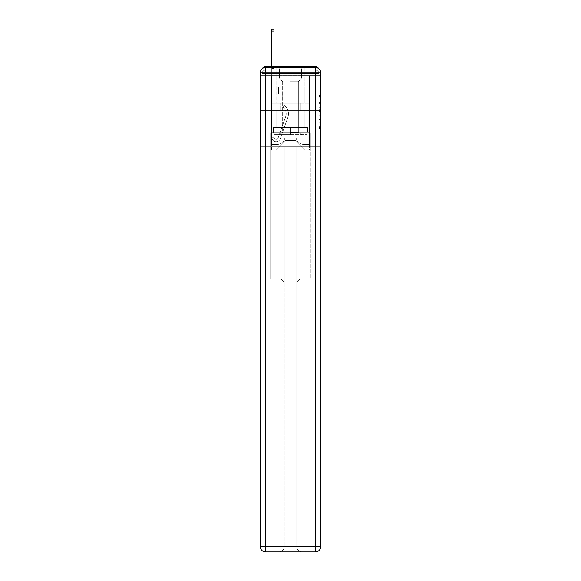 <?xml version="1.0" encoding="UTF-8"?>
<svg xmlns="http://www.w3.org/2000/svg" width="581" height="581" viewBox="0 0 581 581"><rect width="100%" height="100%" fill="white"/><g stroke="black" fill="none" stroke-linecap="round" stroke-linejoin="round"><path stroke-width="0.44" stroke-dasharray="2.9 2.18" d="M318.954 105.989L318.954 111.523L320.712 111.523L320.712 128.299L320.712 97.172L320.712 111.523L318.954 111.523L318.954 96.649L318.954 130.028L318.954 95.444L318.954 127.609L320.712 127.609L318.954 127.609L320.712 127.609L318.954 127.609L318.954 122.075L318.954 130.028L320.712 130.028L320.712 95.444L320.712 127.522L320.712 113.949L318.954 113.949L320.712 113.949L320.712 122.075L320.712 97.862L318.954 97.862L320.712 97.862L320.712 130.028L320.712 97.172L320.712 130.028L318.954 130.028L318.954 95.444L320.712 95.444L320.712 97.172L320.712 95.444L320.712 97.172L320.712 95.444L320.712 96.649L320.712 95.444L318.954 95.444L318.954 97.862L320.712 97.862L318.954 97.862L318.954 105.989L320.712 105.989M262.438 68.485A3.522 3.522 0 0 0 262.046 70.098L262.046 75.559L265.568 75.559L265.568 73.62L262.046 73.62L262.046 75.559L262.046 73.62L262.046 75.559L262.046 73.62L262.046 75.559L262.046 73.62L262.046 75.559L262.046 73.62L262.046 75.559L315.432 75.559L262.046 75.559L262.046 73.62L315.432 73.62L262.046 73.62L265.568 73.62L265.568 70.098L315.432 70.098L265.568 70.098L315.432 70.098L315.432 73.62L318.954 73.62L315.432 73.62L315.432 70.098L315.432 73.62L318.954 73.62L315.432 73.62L318.954 73.62L315.432 73.62L318.954 73.62L315.432 73.62L318.954 73.62L315.432 73.62L318.954 73.62L315.432 73.62L318.954 73.62L315.432 73.62L318.954 73.62L315.432 73.62L318.954 73.62L315.432 73.62L318.954 73.62L315.432 73.62L315.432 70.098L315.432 73.62L315.432 70.098L315.432 73.62L315.432 70.098L315.432 73.62L315.432 70.098L315.432 73.62L315.432 70.098L315.432 73.62L315.432 70.098L315.432 73.62L315.432 70.098L315.432 73.62L315.432 70.098L315.432 73.62L315.432 70.098L318.954 70.098A3.522 3.522 0 0 0 318.562 68.485M304.241 66.575L304.241 103.222L276.759 103.222L304.241 103.222L276.759 103.222L276.759 66.575L304.241 66.575L276.759 66.575L304.241 66.575L276.759 66.575L304.241 66.575L304.241 103.222L276.759 103.222L276.759 66.575M320.712 109.446L320.712 107.717L320.712 109.446L318.954 109.446L318.954 102.488L318.954 122.983L318.954 117.834L320.712 117.834L318.954 117.834L318.954 130.028L320.712 130.028L318.954 130.028L320.712 130.028L318.954 130.028L318.954 95.444L320.712 95.444L318.954 95.444L320.712 95.444L318.954 95.444L318.954 109.446L320.712 109.446M318.954 70.098A3.522 3.522 0 0 0 315.432 66.575A3.522 3.522 0 0 1 318.954 70.098L318.954 75.559L315.432 75.559L318.954 75.559L318.954 70.098A3.522 3.522 0 0 0 315.432 66.575A3.522 3.522 0 0 1 318.954 70.098L318.954 75.559L315.432 75.559L320.712 75.559L320.712 149.913L320.712 72.741L315.432 72.741L315.432 67.454A5.287 5.287 0 0 1 320.712 72.741A5.287 5.287 0 0 0 315.432 67.454A5.287 5.287 0 0 1 320.712 72.741A5.287 5.287 0 0 0 315.432 67.454L265.568 67.454L265.568 72.741L315.432 72.741L315.432 546.663L265.568 546.663L265.568 72.741L260.288 72.741A5.287 5.287 0 0 1 265.568 67.454L315.432 67.454L265.568 67.454A5.287 5.287 0 0 0 260.288 72.741L260.288 546.663A5.287 5.287 0 0 0 265.568 551.95L315.432 551.95A5.287 5.287 0 0 0 320.712 546.663L320.712 72.741L320.712 110.622L260.288 110.622L320.712 110.622L260.288 110.622L320.712 110.622L260.288 110.622L320.712 110.622L320.712 75.559L318.954 75.559L318.954 70.098L262.046 70.098A3.522 3.522 0 0 1 265.568 66.575L315.432 66.575L265.568 66.575A3.522 3.522 0 0 0 262.046 70.098L265.568 70.098A3.522 3.522 0 0 0 262.046 73.62L265.568 73.62L265.568 70.098A3.522 3.522 0 0 0 262.046 73.62L265.568 73.62L262.046 73.62L265.568 73.62L262.046 73.62L265.568 73.62L262.046 73.62L265.568 73.62L262.046 73.62L265.568 73.62L262.046 73.62L265.568 73.62L262.046 73.62L265.568 73.62L262.046 73.62L265.568 73.62L265.568 70.098A3.522 3.522 0 0 0 262.046 73.62A3.522 3.522 0 0 1 265.568 70.098A3.522 3.522 0 0 0 262.046 73.62A3.522 3.522 0 0 1 265.568 70.098A3.522 3.522 0 0 0 262.046 73.62A3.522 3.522 0 0 1 265.568 70.098A3.522 3.522 0 0 0 262.046 73.62A3.522 3.522 0 0 1 265.568 70.098L265.568 75.559L265.568 70.098L265.568 75.559L265.568 70.098L265.568 75.559L265.568 73.62L265.568 75.559L265.568 73.62L265.568 75.559L265.568 73.62L265.568 75.559L265.568 73.62L265.568 75.559L265.568 73.62L265.568 75.559L265.568 73.62L265.568 75.559L265.568 73.62L265.568 75.559L265.568 73.62L265.568 75.559L260.288 75.559L260.288 110.622L260.288 75.559L262.046 75.559L262.046 70.098A3.522 3.522 0 0 1 265.568 66.575L265.568 70.098L265.568 66.575A3.522 3.522 0 0 0 262.046 70.098M260.288 110.622L260.288 149.913L260.288 110.622L260.288 146.739L320.712 146.739L320.712 546.663A5.287 5.287 0 0 1 315.432 551.95L302.04 551.95A5.287 5.287 0 0 1 296.753 546.663L296.753 146.739L270.681 146.739L270.681 278.873L278.96 278.873A5.287 5.287 0 0 1 284.247 284.16L284.247 546.663A5.287 5.287 0 0 1 278.96 551.95A5.287 5.287 0 0 0 284.247 546.663L284.247 284.16A5.287 5.287 0 0 0 278.96 278.873L270.681 278.873L278.96 278.873A5.287 5.287 0 0 1 284.247 284.16L284.247 146.739L284.247 284.16A5.287 5.287 0 0 0 278.96 278.873L270.681 278.873L270.681 146.739L270.681 278.873L270.681 146.739L260.288 146.739L284.247 146.739L284.247 546.663A5.287 5.287 0 0 1 278.96 551.95L315.432 551.95L315.432 546.663L320.712 546.663A5.287 5.287 0 0 1 315.432 551.95A5.287 5.287 0 0 0 320.712 546.663L320.712 146.739L260.288 146.739L260.288 546.663L260.288 72.741L260.288 110.622L320.712 110.622L320.712 146.739L320.712 110.622L260.288 110.622M271.734 66.575L274.029 66.575L274.029 68.34L274.029 29.05L274.029 87.012L278.43 87.012L274.029 87.012L278.43 87.012L274.029 87.012L274.029 137.225A2.113 2.113 0 0 0 278.132 137.929A2.113 2.113 0 0 1 274.029 137.225A2.113 2.113 0 0 0 278.132 137.929L285.707 116.556A8.279 8.279 0 0 0 283.049 107.303A8.279 8.279 0 0 1 285.707 116.556A8.279 8.279 0 0 0 283.049 107.303L284.472 105.51A10.574 10.574 0 0 1 287.864 117.326L280.296 138.692A4.401 4.401 0 0 1 271.734 137.225L271.734 68.34L274.029 68.34L274.029 29.05L274.029 87.012L274.029 29.05L274.029 87.012L278.43 87.012L278.43 94.057L278.43 87.012L278.43 94.057L274.029 94.057L274.029 137.225L271.734 137.225L271.734 68.34L274.029 68.34L274.029 29.05L274.029 87.012L278.43 87.012L274.029 87.012L274.029 94.057L274.029 29.05L274.029 87.012L278.43 87.012L274.029 87.012L278.43 87.012L278.43 94.057L274.029 94.057L274.029 137.225L271.734 137.225L271.734 29.05L271.734 71.862L271.734 68.34L274.029 68.34L274.029 29.05L274.029 137.225A2.113 2.113 0 0 0 278.132 137.929L285.707 116.556A8.279 8.279 0 0 0 283.049 107.303L284.472 105.51A10.574 10.574 0 0 1 287.864 117.326L280.296 138.692A4.401 4.401 0 0 1 271.734 137.225L271.734 68.34L274.029 68.34L274.029 29.05L271.734 29.05L271.734 68.34L274.029 68.34L274.029 71.862L274.029 68.34L271.734 68.34L271.734 29.05L271.734 71.862L271.734 68.34L274.029 68.34L271.734 68.34L274.029 68.34L271.734 68.34L271.734 29.05L271.734 71.862L271.734 68.34L274.029 68.34L271.734 68.34L274.029 68.34L271.734 68.34L271.734 29.05L271.734 71.862L271.734 68.34L274.029 68.34L271.734 68.34L274.029 68.34L271.734 68.34L271.734 29.05L271.734 71.862L271.734 68.34L274.029 68.34L271.734 68.34L274.029 68.34L271.734 68.34L271.734 29.05L271.734 71.862L271.734 68.34L274.029 68.34L271.734 68.34L274.029 68.34L271.734 68.34L271.734 29.05L271.734 71.862L271.734 68.34L274.029 68.34L271.734 68.34L274.029 68.34L271.734 68.34L271.734 29.05L271.734 71.862L274.029 71.862L274.029 87.012L274.029 68.34L271.734 68.34L274.029 68.34L271.734 68.34L274.029 68.34L274.029 87.012L278.43 87.012L278.43 94.057L274.029 94.057L274.029 87.012L278.43 87.012L274.029 87.012L274.029 137.225A2.113 2.113 0 0 0 278.132 137.929A2.113 2.113 0 0 1 274.029 137.225L271.734 137.225L271.734 71.862L274.029 71.862L274.029 87.012L274.029 68.34L271.734 68.34L271.734 29.05L271.734 71.862L274.029 71.862L274.029 87.012L278.43 87.012L274.029 87.012L278.43 87.012L278.43 94.057L274.029 94.057L274.029 137.225L271.734 137.225L271.734 71.862L274.029 71.862L274.029 68.34L271.734 68.34L274.029 68.34L271.734 68.34L271.734 31.076L271.734 71.862L274.029 71.862L274.029 94.057L274.029 71.862L274.029 87.012L278.43 87.012L278.43 94.057L278.43 87.012L274.029 87.012L278.43 87.012L274.029 87.012L274.029 137.225A2.113 2.113 0 0 0 278.132 137.929L285.707 116.556A8.279 8.279 0 0 0 283.049 107.303A8.279 8.279 0 0 1 285.707 116.556A8.279 8.279 0 0 0 283.049 107.303L284.472 105.51A10.574 10.574 0 0 1 287.864 117.326L280.296 138.692A4.401 4.401 0 0 1 271.734 137.225L271.734 71.862L274.029 71.862L274.029 87.012L278.43 87.012L278.43 94.057L278.43 87.012L278.43 94.057L274.029 94.057L274.029 137.225A2.113 2.113 0 0 0 278.132 137.929L285.707 116.556A8.279 8.279 0 0 0 283.049 107.303L284.472 105.51A10.574 10.574 0 0 1 287.864 117.326L280.296 138.692A4.401 4.401 0 0 1 271.734 137.225L271.734 71.862L274.029 71.862L274.029 87.012L278.43 87.012L274.029 87.012L274.029 94.057L274.029 87.012L278.43 87.012L274.029 87.012L278.43 87.012L278.43 94.057L274.029 94.057L274.029 137.225L271.734 137.225L271.734 71.862L274.029 71.862L274.029 137.225L271.734 137.225L271.734 71.862L274.029 71.862L274.029 87.012L278.43 87.012L278.43 94.057L274.029 94.057L274.029 87.012L278.43 87.012L274.029 87.012L274.029 137.225A2.113 2.113 0 0 0 278.132 137.929A2.113 2.113 0 0 1 274.029 137.225A2.113 2.113 0 0 0 278.132 137.929L285.707 116.556A8.279 8.279 0 0 0 283.049 107.303A8.279 8.279 0 0 1 285.707 116.556A8.279 8.279 0 0 0 283.049 107.303L284.472 105.51A10.574 10.574 0 0 1 287.864 117.326L280.296 138.692A4.401 4.401 0 0 1 271.734 137.225L271.734 71.862L274.029 71.862L274.029 87.012L278.43 87.012L274.029 87.012L278.43 87.012L278.43 94.057L274.029 94.057L274.029 137.225L271.734 137.225L271.734 71.862L274.029 71.862L271.734 71.862L274.029 71.862L271.734 71.862L274.029 71.862L271.734 71.862L274.029 71.862L271.734 71.862L274.029 71.862L271.734 71.862L274.029 71.862L271.734 71.862L271.734 137.225L271.734 68.34L274.029 68.34L271.734 68.34L274.029 68.34L271.734 68.34L271.734 66.575M295.961 136.346A8.105 8.105 0 0 0 304.066 144.444A8.105 8.105 0 0 1 295.961 136.346L295.961 97.056L295.961 136.346A8.105 8.105 0 0 0 304.066 144.444L309.441 144.444L304.066 144.444A8.105 8.105 0 0 1 295.961 136.346L295.961 97.056L285.039 97.056L295.961 97.056L295.961 136.346A8.105 8.105 0 0 0 304.066 144.444L309.441 144.444L304.066 144.444A8.105 8.105 0 0 1 295.961 136.346L295.961 97.056L285.039 97.056L285.039 136.346L285.039 97.056L295.961 97.056L295.961 136.346A8.105 8.105 0 0 0 304.066 144.444L309.441 144.444L304.066 144.444A8.105 8.105 0 0 1 295.961 136.346L295.961 97.056L285.039 97.056L285.039 136.346A8.105 8.105 0 0 1 276.934 144.444A8.105 8.105 0 0 0 285.039 136.346L285.039 97.056L295.961 97.056L295.961 136.346A8.105 8.105 0 0 0 304.066 144.444L309.441 144.444L304.066 144.444A8.105 8.105 0 0 1 295.961 136.346L295.961 97.056L285.039 97.056L285.039 136.346A8.105 8.105 0 0 1 276.934 144.444L271.559 144.444L276.934 144.444A8.105 8.105 0 0 0 285.039 136.346L285.039 97.056L295.961 97.056L295.961 136.346A8.105 8.105 0 0 0 304.066 144.444L309.441 144.444L304.066 144.444A8.105 8.105 0 0 1 295.961 136.346L295.961 97.056L285.039 97.056L285.039 136.346A8.105 8.105 0 0 1 276.934 144.444L271.559 144.444L276.934 144.444A8.105 8.105 0 0 0 285.039 136.346L285.039 97.056L295.961 97.056L295.961 136.346A8.105 8.105 0 0 0 304.066 144.444L309.441 144.444L304.066 144.444A8.105 8.105 0 0 1 295.961 136.346L295.961 97.056L285.039 97.056L285.039 136.346A8.105 8.105 0 0 1 276.934 144.444L271.559 144.444L276.934 144.444A8.105 8.105 0 0 0 285.039 136.346L285.039 97.056L295.961 97.056L295.961 136.346A8.105 8.105 0 0 0 304.066 144.444L309.441 144.444L304.066 144.444A8.105 8.105 0 0 1 295.961 136.346L295.961 97.056L285.039 97.056L285.039 136.346A8.105 8.105 0 0 1 276.934 144.444L271.559 144.444L276.934 144.444A8.105 8.105 0 0 0 285.039 136.346L285.039 97.056L295.961 97.056L295.961 136.346A8.105 8.105 0 0 0 304.066 144.444L309.441 144.444L304.066 144.444A8.105 8.105 0 0 1 295.961 136.346L295.961 97.056L285.039 97.056L285.039 136.346A8.105 8.105 0 0 1 276.934 144.444L271.559 144.444L276.934 144.444A8.105 8.105 0 0 0 285.039 136.346L285.039 97.056L295.961 97.056L295.961 136.346A8.105 8.105 0 0 0 304.066 144.444L309.441 144.444L304.066 144.444A8.105 8.105 0 0 1 295.961 136.346L295.961 97.056L285.039 97.056L285.039 136.346A8.105 8.105 0 0 1 276.934 144.444L271.559 144.444L276.934 144.444A8.105 8.105 0 0 0 285.039 136.346L285.039 97.056L295.961 97.056L295.961 136.346M271.559 75.559L271.559 144.444L276.934 144.444A8.105 8.105 0 0 0 285.039 136.346A8.105 8.105 0 0 1 276.934 144.444L271.559 144.444L271.559 75.559L274.203 75.559L274.203 87.012L306.797 87.012L274.203 87.012L306.797 87.012L274.203 87.012L306.797 87.012L274.203 87.012L306.797 87.012L274.203 87.012L306.797 87.012L274.203 87.012L306.797 87.012L274.203 87.012L306.797 87.012L274.203 87.012L306.797 87.012L274.203 87.012L306.797 87.012L274.203 87.012L306.797 87.012L274.203 87.012L306.797 87.012L274.203 87.012L274.203 75.559L271.559 75.559L271.559 144.444L271.559 75.559L274.203 75.559L274.203 87.012L274.203 75.559L271.559 75.559L271.559 144.444L271.559 75.559L274.203 75.559L274.203 87.012L274.203 75.559L271.559 75.559L271.559 144.444L271.559 75.559L274.203 75.559L274.203 87.012L274.203 75.559L271.559 75.559L271.559 144.444L271.559 75.559L274.203 75.559L274.203 87.012L274.203 75.559L271.559 75.559L271.559 144.444L271.559 75.559L274.203 75.559L274.203 87.012L274.203 75.559L271.559 75.559L271.559 144.444L271.559 75.559L274.203 75.559L274.203 87.012L274.203 75.559L271.559 75.559L271.559 144.444L271.559 75.559L274.203 75.559L274.203 87.012L274.203 75.559L271.559 75.559L271.559 144.444L271.559 75.559L274.203 75.559L274.203 87.012L274.203 75.559L271.559 75.559L271.559 144.444L276.934 144.444A8.105 8.105 0 0 0 285.039 136.346L285.039 97.056L285.039 136.346A8.105 8.105 0 0 1 276.934 144.444A8.105 8.105 0 0 0 285.039 136.346L285.039 97.056L295.961 97.056L285.039 97.056L285.039 136.346A8.105 8.105 0 0 1 276.934 144.444L271.559 144.444L271.559 75.559L274.203 75.559L274.203 87.012L274.203 75.559L271.559 75.559L271.559 149.913L275.699 149.913L271.559 149.913L271.559 75.559L274.203 75.559L274.203 87.012L274.203 75.559L271.559 75.559M306.797 75.559L306.797 87.012L306.797 75.559L309.441 75.559L309.441 144.444L304.066 144.444L309.441 144.444L309.441 75.559L306.797 75.559L306.797 87.012L306.797 75.559L309.441 75.559L309.441 144.444L309.441 75.559L306.797 75.559L306.797 87.012L306.797 75.559L309.441 75.559L309.441 144.444L309.441 75.559L306.797 75.559L306.797 87.012L306.797 75.559L309.441 75.559L309.441 144.444L309.441 75.559L306.797 75.559L306.797 87.012L306.797 75.559L309.441 75.559L309.441 144.444L309.441 75.559L306.797 75.559L306.797 87.012L306.797 75.559L309.441 75.559L309.441 144.444L309.441 75.559L306.797 75.559L306.797 87.012L306.797 75.559L309.441 75.559L309.441 144.444L309.441 75.559L306.797 75.559L306.797 87.012L306.797 75.559L309.441 75.559L309.441 144.444L309.441 75.559L306.797 75.559L306.797 87.012L306.797 75.559L309.441 75.559L309.441 144.444L309.441 75.559L306.797 75.559L306.797 87.012L306.797 75.559L309.441 75.559L309.441 144.444L309.441 75.559L306.797 75.559L306.797 87.012L306.797 75.559L309.441 75.559L309.441 149.913L275.699 149.913L309.441 149.913L309.441 75.559L306.797 75.559M295.961 97.056L295.961 140.573L295.961 97.056L285.039 97.056L285.039 140.573L295.961 140.573L285.039 140.573L285.039 97.056L285.039 140.573L275.699 149.913L285.039 140.573L275.699 149.913L285.039 140.573L285.039 97.056L295.961 97.056L295.961 140.573L305.301 149.913L295.961 140.573L305.301 149.913L295.961 140.573L295.961 97.056L285.039 97.056L295.961 97.056M320.712 149.913L260.288 149.913L320.712 149.913M280.681 110.622L310.131 110.622L280.681 110.622L280.681 103.222L270.869 103.222L310.131 103.222L280.681 103.222L280.681 110.622L280.681 103.222L270.869 103.222L270.869 110.622L270.869 103.222L300.319 103.222L300.319 110.622L310.131 110.622L300.319 110.622L300.319 103.222L310.131 103.222L310.131 110.622L310.131 103.222L280.681 103.222L280.681 110.622M300.319 103.222L300.319 110.622L300.319 103.222M318.954 111.523L320.712 111.523L318.954 111.523M318.954 96.649L318.954 95.444L318.954 96.649L320.712 96.649L318.954 96.649M318.954 122.896L318.954 115.677L318.954 122.896L320.712 122.896L318.954 122.896M318.954 115.677L318.954 113.949L320.712 113.949L318.954 113.949L318.954 115.677L320.712 115.677L318.954 115.677M318.954 102.488L318.954 97.862L318.954 102.488L320.712 102.488L318.954 102.488M318.954 95.444L320.712 95.444L318.954 95.444L318.954 97.172L318.954 95.444L320.712 95.444M318.954 130.028L320.712 130.028L318.954 130.028L318.954 128.299L318.954 130.028M278.132 137.929L285.707 116.556A8.279 8.279 0 0 0 283.049 107.303L284.472 105.51A10.574 10.574 0 0 1 287.864 117.326L280.296 138.692A4.401 4.401 0 0 1 271.734 137.225A4.401 4.401 0 0 0 280.296 138.692A4.401 4.401 0 0 1 271.734 137.225A4.401 4.401 0 0 0 280.296 138.692A4.401 4.401 0 0 1 271.734 137.225A4.401 4.401 0 0 0 280.296 138.692A4.401 4.401 0 0 1 271.734 137.225A4.401 4.401 0 0 0 280.296 138.692A4.401 4.401 0 0 1 271.734 137.225A4.401 4.401 0 0 0 280.296 138.692A4.401 4.401 0 0 1 271.734 137.225L274.029 137.225A2.113 2.113 0 0 0 278.132 137.929A2.113 2.113 0 0 1 274.029 137.225A2.113 2.113 0 0 0 278.132 137.929L285.707 116.556A8.279 8.279 0 0 0 283.049 107.303A8.279 8.279 0 0 1 285.707 116.556A8.279 8.279 0 0 0 283.049 107.303L284.472 105.51A10.574 10.574 0 0 1 287.864 117.326L280.296 138.692A4.401 4.401 0 0 1 271.734 137.225A4.401 4.401 0 0 0 280.296 138.692A4.401 4.401 0 0 1 271.734 137.225A4.401 4.401 0 0 0 280.296 138.692A4.401 4.401 0 0 1 271.734 137.225L274.029 137.225L271.734 137.225A4.401 4.401 0 0 0 280.296 138.692A4.401 4.401 0 0 1 271.734 137.225A4.401 4.401 0 0 0 280.296 138.692A4.401 4.401 0 0 1 271.734 137.225L274.029 137.225A2.113 2.113 0 0 0 278.132 137.929L285.707 116.556A8.279 8.279 0 0 0 283.049 107.303L284.472 105.51A10.574 10.574 0 0 1 287.864 117.326L280.296 138.692A4.401 4.401 0 0 1 271.734 137.225L274.029 137.225A2.113 2.113 0 0 0 278.132 137.929A2.113 2.113 0 0 1 274.029 137.225A2.113 2.113 0 0 0 278.132 137.929L285.707 116.556A8.279 8.279 0 0 0 283.049 107.303A8.279 8.279 0 0 1 285.707 116.556A8.279 8.279 0 0 0 283.049 107.303L284.472 105.51A10.574 10.574 0 0 1 287.864 117.326L280.296 138.692A4.401 4.401 0 0 1 271.734 137.225A4.401 4.401 0 0 0 280.296 138.692A4.401 4.401 0 0 1 271.734 137.225L274.029 137.225A2.113 2.113 0 0 0 278.132 137.929L285.707 116.556A8.279 8.279 0 0 0 283.049 107.303L284.472 105.51A10.574 10.574 0 0 1 287.864 117.326L280.296 138.692A4.401 4.401 0 0 1 271.734 137.225L274.029 137.225A2.113 2.113 0 0 0 278.132 137.929A2.113 2.113 0 0 1 274.029 137.225A2.113 2.113 0 0 0 278.132 137.929L285.707 116.556A8.279 8.279 0 0 0 283.049 107.303A8.279 8.279 0 0 1 285.707 116.556A8.279 8.279 0 0 0 283.049 107.303L284.472 105.51A10.574 10.574 0 0 1 287.864 117.326L280.296 138.692A4.401 4.401 0 0 1 271.734 137.225A4.401 4.401 0 0 0 280.296 138.692A4.401 4.401 0 0 1 271.734 137.225L274.029 137.225L271.734 137.225A4.401 4.401 0 0 0 280.296 138.692A4.401 4.401 0 0 1 271.734 137.225A4.401 4.401 0 0 0 280.296 138.692A4.401 4.401 0 0 1 271.734 137.225L274.029 137.225A2.113 2.113 0 0 0 278.132 137.929L285.707 116.556A8.279 8.279 0 0 0 283.049 107.303L284.472 105.51A10.574 10.574 0 0 1 287.864 117.326L280.296 138.692A4.401 4.401 0 0 1 271.734 137.225L274.029 137.225A2.113 2.113 0 0 0 278.132 137.929A2.113 2.113 0 0 1 274.029 137.225A2.113 2.113 0 0 0 278.132 137.929L285.707 116.556A8.279 8.279 0 0 0 283.049 107.303A8.279 8.279 0 0 1 285.707 116.556A8.279 8.279 0 0 0 283.049 107.303L284.472 105.51A10.574 10.574 0 0 1 287.864 117.326L280.296 138.692A4.401 4.401 0 0 1 271.734 137.225A4.401 4.401 0 0 0 280.296 138.692A4.401 4.401 0 0 1 271.734 137.225L274.029 137.225A2.113 2.113 0 0 0 278.132 137.929L285.707 116.556A8.279 8.279 0 0 0 283.049 107.303L284.472 105.51A10.574 10.574 0 0 1 287.864 117.326L280.296 138.692A4.401 4.401 0 0 1 271.734 137.225L274.029 137.225A2.113 2.113 0 0 0 278.132 137.929A2.113 2.113 0 0 1 274.029 137.225A2.113 2.113 0 0 0 278.132 137.929L285.707 116.556A8.279 8.279 0 0 0 283.049 107.303A8.279 8.279 0 0 1 285.707 116.556L278.132 137.929A2.113 2.113 0 0 1 274.029 137.225L271.734 137.225A4.401 4.401 0 0 0 280.296 138.692A4.401 4.401 0 0 1 271.734 137.225L274.029 137.225A2.113 2.113 0 0 0 278.132 137.929L285.707 116.556A8.279 8.279 0 0 0 283.049 107.303L284.472 105.51A10.574 10.574 0 0 1 287.864 117.326L280.296 138.692L287.864 117.326A10.574 10.574 0 0 0 284.472 105.51A10.574 10.574 0 0 1 287.864 117.326A10.574 10.574 0 0 0 284.472 105.51A10.574 10.574 0 0 1 287.864 117.326A10.574 10.574 0 0 0 284.472 105.51A10.574 10.574 0 0 1 287.864 117.326A10.574 10.574 0 0 0 284.472 105.51A10.574 10.574 0 0 1 287.864 117.326A10.574 10.574 0 0 0 284.472 105.51A10.574 10.574 0 0 1 287.864 117.326A10.574 10.574 0 0 0 284.472 105.51A10.574 10.574 0 0 1 287.864 117.326A10.574 10.574 0 0 0 284.472 105.51A10.574 10.574 0 0 1 287.864 117.326A10.574 10.574 0 0 0 284.472 105.51A10.574 10.574 0 0 1 287.864 117.326A10.574 10.574 0 0 0 284.472 105.51A10.574 10.574 0 0 1 287.864 117.326A10.574 10.574 0 0 0 284.472 105.51A10.574 10.574 0 0 1 287.864 117.326A10.574 10.574 0 0 0 284.472 105.51A10.574 10.574 0 0 1 287.864 117.326A10.574 10.574 0 0 0 284.472 105.51A10.574 10.574 0 0 1 287.864 117.326A10.574 10.574 0 0 0 284.472 105.51A10.574 10.574 0 0 1 287.864 117.326A10.574 10.574 0 0 0 284.472 105.51A10.574 10.574 0 0 1 287.864 117.326A10.574 10.574 0 0 0 284.472 105.51L283.049 107.303A8.279 8.279 0 0 1 285.707 116.556L278.132 137.929A2.113 2.113 0 0 1 274.029 137.225A2.113 2.113 0 0 0 278.132 137.929L285.707 116.556A8.279 8.279 0 0 0 283.049 107.303L284.472 105.51L283.049 107.303A8.279 8.279 0 0 1 285.707 116.556L278.132 137.929A2.113 2.113 0 0 1 274.029 137.225L274.029 87.012L274.029 137.225A2.113 2.113 0 0 0 278.132 137.929L285.707 116.556A8.279 8.279 0 0 0 283.049 107.303L284.472 105.51L283.049 107.303A8.279 8.279 0 0 1 285.707 116.556L278.132 137.929A2.113 2.113 0 0 1 274.029 137.225L274.029 87.012L278.43 87.012L278.43 94.057L278.43 87.012L274.029 87.012L278.43 87.012L274.029 87.012L274.029 137.225A2.113 2.113 0 0 0 278.132 137.929L285.707 116.556A8.279 8.279 0 0 0 283.049 107.303L284.472 105.51L283.049 107.303A8.279 8.279 0 0 1 285.707 116.556L278.132 137.929A2.113 2.113 0 0 1 274.029 137.225L274.029 87.012L278.43 87.012L278.43 94.057L278.43 87.012L278.43 94.057L274.029 94.057L274.029 137.225A2.113 2.113 0 0 0 278.132 137.929L285.707 116.556A8.279 8.279 0 0 0 283.049 107.303L284.472 105.51L283.049 107.303A8.279 8.279 0 0 1 285.707 116.556L278.132 137.929A2.113 2.113 0 0 1 274.029 137.225L274.029 87.012L278.43 87.012L278.43 94.057L274.029 94.057L274.029 137.225A2.113 2.113 0 0 0 278.132 137.929L285.707 116.556A8.279 8.279 0 0 0 283.049 107.303L284.472 105.51L283.049 107.303A8.279 8.279 0 0 1 285.707 116.556L278.132 137.929A2.113 2.113 0 0 1 274.029 137.225L274.029 87.012L278.43 87.012L278.43 94.057L274.029 94.057L274.029 137.225A2.113 2.113 0 0 0 278.132 137.929L285.707 116.556A8.279 8.279 0 0 0 283.049 107.303L284.472 105.51L283.049 107.303A8.279 8.279 0 0 1 285.707 116.556L278.132 137.929M278.43 94.057L274.029 94.057L274.029 87.012L278.43 87.012L278.43 94.057L278.43 87.012L278.43 94.057L278.43 87.012L274.029 87.012L278.43 87.012L278.43 94.057L274.029 94.057L278.43 94.057L274.029 94.057L278.43 94.057L278.43 87.012L278.43 94.057L278.43 87.012L274.029 87.012L278.43 87.012L278.43 94.057L274.029 94.057L278.43 94.057L274.029 94.057L278.43 94.057L278.43 87.012L278.43 94.057L278.43 87.012L278.43 94.057L274.029 94.057L278.43 94.057L274.029 94.057L278.43 94.057L278.43 87.012L278.43 94.057L274.029 94.057L278.43 94.057L274.029 94.057L278.43 94.057L278.43 87.012L278.43 94.057L274.029 94.057L278.43 94.057L274.029 94.057L278.43 94.057L278.43 87.012L278.43 94.057L274.029 94.057L278.43 94.057L274.029 94.057L278.43 94.057L278.43 87.012L278.43 94.057L274.029 94.057L278.43 94.057L274.029 94.057L278.43 94.057L278.43 87.012L278.43 94.057L274.029 94.057L278.43 94.057M304.241 110.622L304.241 127.537L276.759 127.537L304.241 127.537L276.759 127.537L304.241 127.537L304.241 110.622L276.759 110.622L276.759 127.537L276.759 110.622L304.241 110.622M273.498 127.537L273.498 132.817L270.681 132.817L270.681 146.739L270.681 132.817L310.319 132.817L307.502 132.817L310.319 132.817L310.319 278.873L310.319 132.817L310.319 146.739L310.319 132.817L270.681 132.817L307.502 132.817L273.498 132.817L273.498 127.537L307.502 127.537L273.498 127.537L307.502 127.537L307.502 132.817L307.502 127.537L307.502 132.817L307.502 127.537L290.5 127.537L290.5 132.817L290.5 127.537L273.498 127.537L273.498 132.817L273.498 127.537M302.04 278.873L310.319 278.873L302.04 278.873A5.287 5.287 0 0 0 296.753 284.16A5.287 5.287 0 0 1 302.04 278.873L310.319 278.873L302.04 278.873A5.287 5.287 0 0 0 296.753 284.16L296.753 546.663A5.287 5.287 0 0 0 302.04 551.95A5.287 5.287 0 0 1 296.753 546.663L296.753 284.16A5.287 5.287 0 0 1 302.04 278.873M265.568 551.95A5.287 5.287 0 0 1 260.288 546.663A5.287 5.287 0 0 0 265.568 551.95A5.287 5.287 0 0 1 260.288 546.663L265.568 546.663L265.568 551.95M284.247 146.739L296.753 146.739L296.753 546.663A5.287 5.287 0 0 0 302.04 551.95L278.96 551.95A5.287 5.287 0 0 0 284.247 546.663L284.247 146.739M270.681 132.817L270.681 146.739L270.681 132.817M260.288 72.741A5.287 5.287 0 0 1 265.568 67.454A5.287 5.287 0 0 0 260.288 72.741M290.5 67.984L276.846 67.984L290.5 67.984M290.5 68.863L301.51 68.863L290.5 68.863M290.5 134.581L306.971 134.581L274.029 134.581L306.971 134.581L274.029 134.581L290.5 134.581L279.047 134.581L290.5 134.581L290.5 127.537L276.846 127.537L306.971 127.537L274.029 127.537L304.154 127.537L290.5 127.537L290.5 134.581L290.5 127.537L276.846 127.537L306.971 127.537L306.971 134.581L306.971 127.537L274.029 127.537L274.029 134.581L274.029 127.537L304.154 127.537L290.5 127.537L290.5 134.581M290.5 132.497L298.344 132.497L290.5 132.497M290.5 81.725L298.344 81.725L290.5 81.725M274.029 127.537L274.029 134.581L274.029 127.537M306.971 127.537L306.971 134.581L306.971 127.537M283.049 107.303L284.472 105.51L283.049 107.303M271.734 68.34L274.029 68.34L271.734 68.34M315.432 75.559L315.432 70.098L315.432 75.559M315.432 66.575L315.432 70.098L315.432 66.575M318.954 122.075L320.712 122.075L318.954 122.075M318.954 119.483L320.712 119.483M318.954 103.396L320.712 103.396L318.954 103.396M318.954 97.172L320.712 97.172M318.954 128.299L320.712 128.299M318.954 126.397L320.712 126.397M318.954 99.075L320.712 99.075M318.954 109.794L320.712 109.794L318.954 109.794M318.954 119.563L320.712 119.563L318.954 119.563M318.954 122.983L320.712 122.983L318.954 122.983M318.954 107.717L320.712 107.717L318.954 107.717M271.734 31.076L274.029 31.076M290.5 78.043L301.51 78.043L290.5 78.043M290.5 78.914L301.147 78.914L290.5 78.914M318.954 75.559L318.954 73.62A3.522 3.522 0 0 0 315.432 70.098A3.522 3.522 0 0 1 318.954 73.62A3.522 3.522 0 0 0 315.432 70.098A3.522 3.522 0 0 1 318.954 73.62A3.522 3.522 0 0 0 315.432 70.098A3.522 3.522 0 0 1 318.954 73.62A3.522 3.522 0 0 0 315.432 70.098A3.522 3.522 0 0 1 318.954 73.62A3.522 3.522 0 0 0 315.432 70.098A3.522 3.522 0 0 1 318.954 73.62L318.954 75.559M318.954 127.522L320.712 127.522M318.954 127.609L320.712 127.609M318.954 97.862L320.712 97.862M271.734 29.05L274.029 29.05M301.51 68.863L302.389 67.984L301.51 68.863L301.51 78.043L298.344 81.725L298.344 132.497L301.953 134.581L298.344 132.497L298.344 81.725L301.51 78.043L301.51 68.863M276.846 67.984L276.846 127.537L276.846 67.984M304.154 67.984L304.154 127.537L304.154 67.984M279.49 78.043L279.49 68.863L278.611 67.984L279.49 68.863L279.49 78.043L282.656 81.725L282.656 132.497L279.047 134.581L282.656 132.497L282.656 81.725L279.49 78.043"/><path stroke-width="0.87" d="M318.562 68.485A3.522 3.522 0 0 0 315.432 66.575L265.568 66.575A3.522 3.522 0 0 0 262.438 68.485M265.568 66.575L271.734 66.575L271.734 29.05L274.029 29.05L274.029 66.575L276.759 66.575M304.241 66.575L315.432 66.575M265.568 67.454L315.432 67.454A5.287 5.287 0 0 1 320.712 72.741L320.712 546.663A5.287 5.287 0 0 1 315.432 551.95L265.568 551.95L265.568 546.663L315.432 546.663L315.432 72.741L265.568 72.741L265.568 546.663L260.288 546.663L260.288 72.741L265.568 72.741L265.568 67.454A5.287 5.287 0 0 0 260.288 72.741A5.287 5.287 0 0 1 265.568 67.454M260.288 546.663A5.287 5.287 0 0 0 265.568 551.95A5.287 5.287 0 0 1 260.288 546.663M315.432 551.95A5.287 5.287 0 0 0 320.712 546.663L315.432 546.663L315.432 551.95M320.712 72.741A5.287 5.287 0 0 0 315.432 67.454L315.432 72.741L320.712 72.741M271.734 31.076L274.029 31.076"/></g></svg>

